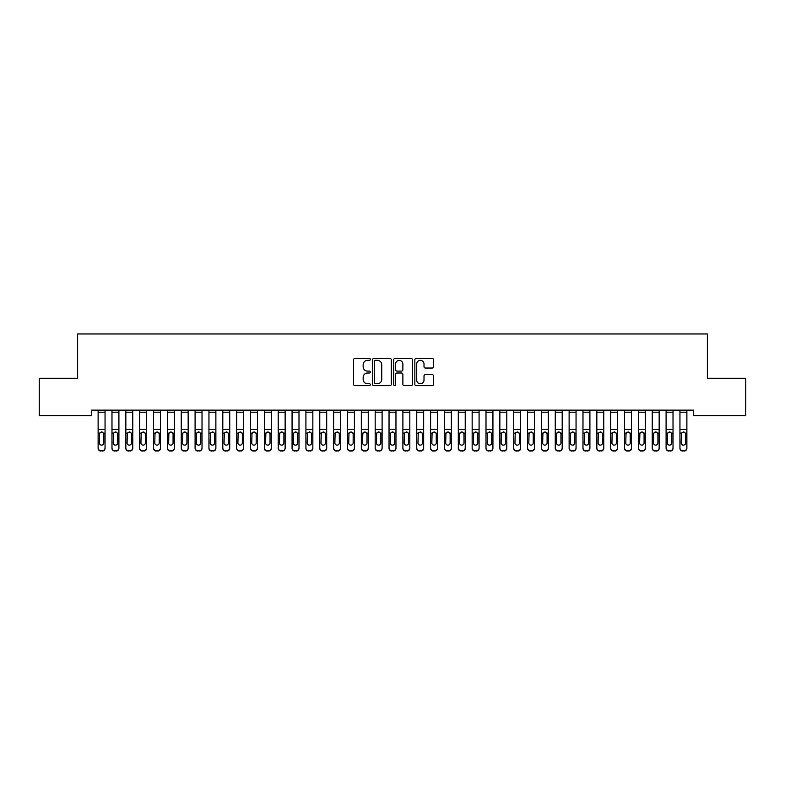 <?xml version="1.0" encoding="UTF-8"?>
<svg xmlns="http://www.w3.org/2000/svg" width="785" height="785" viewBox="0 0 785 785"><rect width="100%" height="100%" fill="white"/><g stroke="black" fill="none" stroke-linecap="round" stroke-linejoin="round"><path stroke-width="1.18" d="M370.334 359.402A0.952 0.952 0 0 0 369.382 358.451L354.938 358.451A1.364 1.364 0 0 0 353.574 359.815L353.574 384.287A1.364 1.364 0 0 0 354.938 385.651L369.382 385.651A0.952 0.952 0 0 0 370.334 384.699A0.952 0.952 0 0 0 369.382 383.747L367.517 383.747A4.347 4.347 0 0 1 363.161 379.4L363.161 377.359A4.347 4.347 0 0 1 367.517 373.003L369.382 373.003A0.952 0.952 0 0 0 370.334 372.051A0.952 0.952 0 0 0 369.382 371.099L367.517 371.099A4.347 4.347 0 0 1 363.161 366.752L363.161 364.711A4.347 4.347 0 0 1 367.517 360.354L369.382 360.354A0.952 0.952 0 0 0 370.334 359.402M432.241 368.037A1.364 1.364 0 0 0 433.595 366.683L433.595 359.815A1.364 1.364 0 0 0 432.241 358.451L416.197 358.451A1.364 1.364 0 0 0 414.833 359.815L414.833 384.287A1.364 1.364 0 0 0 416.197 385.651L432.241 385.651A1.364 1.364 0 0 0 433.595 384.287L433.595 375.995A1.364 1.364 0 0 0 432.241 374.641L425.372 374.641A1.364 1.364 0 0 0 424.008 375.995L424.008 380.107A3.64 3.64 0 0 1 420.377 383.747A3.64 3.64 0 0 1 416.737 380.107L416.737 363.995A3.64 3.64 0 0 1 420.377 360.354A3.64 3.64 0 0 1 424.008 363.995L424.008 366.683A1.364 1.364 0 0 0 425.372 368.037L432.241 368.037M693.528 410.153L91.472 410.153L91.472 415.687L39.25 415.687L39.25 378.291L77.627 378.291L77.627 333.959L707.373 333.959L707.373 378.291L745.75 378.291L745.75 415.687L693.528 415.687L693.528 410.153M391.313 359.815A1.364 1.364 0 0 0 389.949 358.451L373.905 358.451A1.364 1.364 0 0 0 372.541 359.815L372.541 384.287A1.364 1.364 0 0 0 373.905 385.651L389.949 385.651A1.364 1.364 0 0 0 391.313 384.287L391.313 359.815M395.051 358.451L411.095 358.451A1.364 1.364 0 0 1 412.459 359.815L412.459 384.287A1.364 1.364 0 0 1 411.095 385.651L404.226 385.651A1.364 1.364 0 0 1 402.872 384.287L402.872 374.366A1.364 1.364 0 0 0 401.508 373.003L396.955 373.003A1.364 1.364 0 0 0 395.591 374.366L395.591 384.699A0.952 0.952 0 0 1 394.639 385.651A0.952 0.952 0 0 1 393.687 384.699L393.687 359.815A1.364 1.364 0 0 1 395.051 358.451M375.397 360.354A0.952 0.952 0 0 0 374.445 361.306L374.445 382.795A0.952 0.952 0 0 0 375.397 383.747L377.369 383.747A4.347 4.347 0 0 0 381.726 379.4L381.726 364.711A4.347 4.347 0 0 0 377.369 360.354L375.397 360.354M402.872 364.063A3.64 3.64 0 0 0 399.231 360.423A3.64 3.64 0 0 0 395.591 364.063L395.591 369.745A1.364 1.364 0 0 0 396.955 371.099L401.508 371.099A1.364 1.364 0 0 0 402.872 369.745L402.872 364.063M98.125 433.536L98.125 448.294A2.767 2.747 180 0 0 100.892 451.041L102.285 450.639A2.767 2.747 -0 0 0 105.053 447.892L105.053 448.294A2.767 2.747 180 0 1 102.285 451.041M103.806 442.936L103.806 434.164L103.806 442.936A2.218 2.198 180 0 1 101.589 445.134A2.218 2.198 180 0 0 103.806 442.936M99.371 443.339L99.371 442.936A2.218 2.198 180 0 0 101.589 445.134M100.431 432.26L99.371 433.958M102.747 432.26L101.589 431.936L103.561 433.143L103.806 434.164M98.125 447.892A2.767 2.747 -0 0 0 100.892 450.639L100.892 451.041A2.767 2.747 180 0 1 98.125 448.294L98.125 410.172L105.053 410.172L105.053 448.294M100.892 450.639L102.285 450.639M98.125 433.143L99.616 433.143L99.371 442.936M99.616 433.143L101.589 431.936M111.98 433.536L111.98 448.294A2.767 2.747 180 0 0 114.747 451.041L116.131 450.639A2.767 2.747 -0 0 0 118.908 447.892L118.908 448.294A2.767 2.747 180 0 1 116.131 451.041M117.662 442.936L117.662 434.164L117.662 442.936A2.218 2.198 180 0 1 115.444 445.134A2.218 2.198 180 0 0 117.662 442.936M113.226 443.339L113.226 442.936A2.218 2.198 180 0 0 115.444 445.134M114.286 432.26L113.226 433.958M116.602 432.26L115.444 431.936L117.416 433.143L117.662 434.164M125.835 433.536L125.835 448.294A2.767 2.747 180 0 0 128.603 451.041L129.986 450.639A2.767 2.747 -0 0 0 132.753 447.892L132.753 448.294A2.767 2.747 180 0 1 129.986 451.041M131.507 442.936L131.507 434.164L131.507 442.936A2.218 2.198 180 0 1 129.289 445.134A2.218 2.198 180 0 0 131.507 442.936M127.082 443.339L127.082 442.936A2.218 2.198 180 0 0 129.289 445.134M128.141 432.26L127.082 433.958M130.447 432.26L129.289 431.936L131.262 433.143L131.507 434.164M111.98 447.892A2.767 2.747 -0 0 0 114.747 450.639L114.747 451.041A2.767 2.747 180 0 1 111.98 448.294L111.98 410.172L118.908 410.172L118.908 448.294M114.747 450.639L116.131 450.639M111.98 433.143L113.472 433.143L113.226 442.936M113.472 433.143L115.444 431.936M125.835 447.892A2.767 2.747 -0 0 0 128.603 450.639L128.603 451.041A2.767 2.747 180 0 1 125.835 448.294L125.835 410.172L132.753 410.172L132.753 448.294M128.603 450.639L129.986 450.639M125.835 433.143L127.327 433.143L127.082 442.936M127.327 433.143L129.289 431.936M139.681 433.536L139.681 448.294A2.767 2.747 180 0 0 142.458 451.041L143.841 450.639A2.767 2.747 -0 0 0 146.609 447.892L146.609 448.294A2.767 2.747 180 0 1 143.841 451.041M145.362 442.936L145.362 434.164L145.362 442.936A2.218 2.198 180 0 1 143.145 445.134A2.218 2.198 180 0 0 145.362 442.936M140.927 443.339L140.927 442.936A2.218 2.198 180 0 0 143.145 445.134M141.987 432.26L140.927 433.958M144.303 432.26L143.145 431.936L145.117 433.143L145.362 434.164M153.536 433.536L153.536 448.294A2.767 2.747 180 0 0 156.303 451.041L157.697 450.639A2.767 2.747 -0 0 0 160.464 447.892L160.464 448.294A2.767 2.747 180 0 1 157.697 451.041M159.218 442.936L159.218 434.164L159.218 442.936A2.218 2.198 180 0 1 157 445.134A2.218 2.198 180 0 0 159.218 442.936M154.782 443.339L154.782 442.936A2.218 2.198 180 0 0 157 445.134M155.842 432.26L154.782 433.958M158.158 432.26L157 431.936L158.972 433.143L159.218 434.164M139.681 447.892A2.767 2.747 -0 0 0 142.458 450.639L142.458 451.041A2.767 2.747 180 0 1 139.681 448.294L139.681 410.172L146.609 410.172L146.609 448.294M142.458 450.639L143.841 450.639M139.681 433.143L141.172 433.143L140.927 442.936M141.172 433.143L143.145 431.936M153.536 447.892A2.767 2.747 -0 0 0 156.303 450.639L156.303 451.041A2.767 2.747 180 0 1 153.536 448.294L153.536 410.172L160.464 410.172L160.464 448.294M156.303 450.639L157.697 450.639M153.536 433.143L155.028 433.143L154.782 442.936M155.028 433.143L157 431.936M167.391 433.536L167.391 448.294A2.767 2.747 180 0 0 170.159 451.041L171.542 450.639A2.767 2.747 -0 0 0 174.319 447.892L174.319 448.294A2.767 2.747 180 0 1 171.542 451.041M173.073 442.936L173.073 434.164L173.073 442.936A2.218 2.198 180 0 1 170.855 445.134A2.218 2.198 180 0 0 173.073 442.936M168.638 443.339L168.638 442.936A2.218 2.198 180 0 0 170.855 445.134M169.697 432.26L168.638 433.958M172.013 432.26L170.855 431.936L172.828 433.143L173.073 434.164M167.391 447.892A2.767 2.747 -0 0 0 170.159 450.639L170.159 451.041A2.767 2.747 180 0 1 167.391 448.294L167.391 410.172L174.319 410.172L174.319 448.294M170.159 450.639L171.542 450.639M167.391 433.143L168.883 433.143L168.638 442.936M168.883 433.143L170.855 431.936M181.247 433.536L181.247 448.294A2.767 2.747 180 0 0 184.014 451.041L185.397 450.639A2.767 2.747 -0 0 0 188.164 447.892L188.164 448.294A2.767 2.747 180 0 1 185.397 451.041M186.918 442.936L186.918 434.164L186.918 442.936A2.218 2.198 180 0 1 184.71 445.134A2.218 2.198 180 0 0 186.918 442.936M182.493 443.339L182.493 442.936A2.218 2.198 180 0 0 184.71 445.134M183.553 432.26L182.493 433.958M185.859 432.26L184.71 431.936L186.673 433.143L186.918 434.164M181.247 447.892A2.767 2.747 -0 0 0 184.014 450.639L184.014 451.041A2.767 2.747 180 0 1 181.247 448.294L181.247 410.172L188.164 410.172L188.164 448.294M184.014 450.639L185.397 450.639M181.247 433.143L182.738 433.143L182.493 442.936M182.738 433.143L184.71 431.936M195.092 433.536L195.092 448.294A2.767 2.747 180 0 0 197.869 451.041L199.253 450.639A2.767 2.747 -0 0 0 202.02 447.892L202.02 448.294A2.767 2.747 180 0 1 199.253 451.041M200.774 442.936L200.774 434.164L200.774 442.936A2.218 2.198 180 0 1 198.556 445.134A2.218 2.198 180 0 0 200.774 442.936M196.338 443.339L196.338 442.936A2.218 2.198 180 0 0 198.556 445.134M197.398 432.26L196.338 433.958M199.714 432.26L198.556 431.936L200.528 433.143L200.774 434.164M195.092 447.892A2.767 2.747 -0 0 0 197.869 450.639L197.869 451.041A2.767 2.747 180 0 1 195.092 448.294L195.092 410.172L202.02 410.172L202.02 448.294M197.869 450.639L199.253 450.639M195.092 433.143L196.584 433.143L196.338 442.936M196.584 433.143L198.556 431.936M208.947 433.536L208.947 448.294A2.767 2.747 180 0 0 211.714 451.041L213.108 450.639A2.767 2.747 -0 0 0 215.875 447.892L215.875 448.294A2.767 2.747 180 0 1 213.108 451.041M214.629 442.936L214.629 434.164L214.629 442.936A2.218 2.198 180 0 1 212.411 445.134A2.218 2.198 180 0 0 214.629 442.936M210.194 443.339L210.194 442.936A2.218 2.198 180 0 0 212.411 445.134M211.253 432.26L210.194 433.958M213.569 432.26L212.411 431.936L214.383 433.143L214.629 434.164M208.947 447.892A2.767 2.747 -0 0 0 211.714 450.639L211.714 451.041A2.767 2.747 180 0 1 208.947 448.294L208.947 410.172L215.875 410.172L215.875 448.294M211.714 450.639L213.108 450.639M208.947 433.143L210.439 433.143L210.194 442.936M210.439 433.143L212.411 431.936M222.803 433.536L222.803 448.294A2.767 2.747 180 0 0 225.57 451.041L226.953 450.639A2.767 2.747 -0 0 0 229.73 447.892L229.73 448.294A2.767 2.747 180 0 1 226.953 451.041M228.484 442.936L228.484 434.164L228.484 442.936A2.218 2.198 180 0 1 226.266 445.134A2.218 2.198 180 0 0 228.484 442.936M224.049 443.339L224.049 442.936A2.218 2.198 180 0 0 226.266 445.134M225.109 432.26L224.049 433.958M227.424 432.26L226.266 431.936L228.239 433.143L228.484 434.164M222.803 447.892A2.767 2.747 -0 0 0 225.57 450.639L225.57 451.041A2.767 2.747 180 0 1 222.803 448.294L222.803 410.172L229.73 410.172L229.73 448.294M225.57 450.639L226.953 450.639M222.803 433.143L224.294 433.143L224.049 442.936M224.294 433.143L226.266 431.936M236.658 433.536L236.658 448.294A2.767 2.747 180 0 0 239.425 451.041L240.809 450.639A2.767 2.747 -0 0 0 243.585 447.892L243.585 448.294A2.767 2.747 180 0 1 240.809 451.041M242.329 442.936L242.329 434.164L242.329 442.936A2.218 2.198 180 0 1 240.122 445.134A2.218 2.198 180 0 0 242.329 442.936M237.904 443.339L237.904 442.936A2.218 2.198 180 0 0 240.122 445.134M238.964 432.26L237.904 433.958M241.27 432.26L240.122 431.936L242.084 433.143L242.329 434.164M236.658 447.892A2.767 2.747 -0 0 0 239.425 450.639L239.425 451.041A2.767 2.747 180 0 1 236.658 448.294L236.658 410.172L243.585 410.172L243.585 448.294M239.425 450.639L240.809 450.639M236.658 433.143L238.149 433.143L237.904 442.936M238.149 433.143L240.122 431.936M250.503 433.536L250.503 448.294A2.767 2.747 180 0 0 253.28 451.041L254.664 450.639A2.767 2.747 -0 0 0 257.431 447.892L257.431 448.294A2.767 2.747 180 0 1 254.664 451.041M256.185 442.936L256.185 434.164L256.185 442.936A2.218 2.198 180 0 1 253.967 445.134A2.218 2.198 180 0 0 256.185 442.936M251.749 443.339L251.749 442.936A2.218 2.198 180 0 0 253.967 445.134M252.809 432.26L251.749 433.958M255.125 432.26L253.967 431.936L255.939 433.143L256.185 434.164M250.503 447.892A2.767 2.747 -0 0 0 253.28 450.639L253.28 451.041A2.767 2.747 180 0 1 250.503 448.294L250.503 410.172L257.431 410.172L257.431 448.294M253.28 450.639L254.664 450.639M250.503 433.143L251.995 433.143L251.749 442.936M251.995 433.143L253.967 431.936M264.359 433.536L264.359 448.294A2.767 2.747 180 0 0 267.135 451.041L268.519 450.639A2.767 2.747 -0 0 0 271.286 447.892L271.286 448.294A2.767 2.747 180 0 1 268.519 451.041M270.04 442.936L270.04 434.164L270.04 442.936A2.218 2.198 180 0 1 267.822 445.134A2.218 2.198 180 0 0 270.04 442.936M265.605 443.339L265.605 442.936A2.218 2.198 180 0 0 267.822 445.134M266.664 432.26L265.605 433.958M268.98 432.26L267.822 431.936L269.795 433.143L270.04 434.164M264.359 447.892A2.767 2.747 -0 0 0 267.135 450.639L267.135 451.041A2.767 2.747 180 0 1 264.359 448.294L264.359 410.172L271.286 410.172L271.286 448.294M267.135 450.639L268.519 450.639M264.359 433.143L265.85 433.143L265.605 442.936M265.85 433.143L267.822 431.936M278.214 433.536L278.214 448.294A2.767 2.747 180 0 0 280.981 451.041L282.364 450.639A2.767 2.747 -0 0 0 285.141 447.892L285.141 448.294A2.767 2.747 180 0 1 282.364 451.041M283.895 442.936L283.895 434.164L283.895 442.936A2.218 2.198 180 0 1 281.678 445.134A2.218 2.198 180 0 0 283.895 442.936M279.46 443.339L279.46 442.936A2.218 2.198 180 0 0 281.678 445.134M280.52 432.26L279.46 433.958M282.835 432.26L281.678 431.936L283.65 433.143L283.895 434.164M278.214 447.892A2.767 2.747 -0 0 0 280.981 450.639L280.981 451.041A2.767 2.747 180 0 1 278.214 448.294L278.214 410.172L285.141 410.172L285.141 448.294M280.981 450.639L282.364 450.639M278.214 433.143L279.705 433.143L279.46 442.936M279.705 433.143L281.678 431.936M292.069 433.536L292.069 448.294A2.767 2.747 180 0 0 294.836 451.041L296.22 450.639A2.767 2.747 -0 0 0 298.997 447.892L298.997 448.294A2.767 2.747 180 0 1 296.22 451.041M297.75 442.936L297.75 434.164L297.75 442.936A2.218 2.198 180 0 1 295.533 445.134A2.218 2.198 180 0 0 297.75 442.936M293.315 443.339L293.315 442.936A2.218 2.198 180 0 0 295.533 445.134M294.375 432.26L293.315 433.958M296.691 432.26L295.533 431.936L297.505 433.143L297.75 434.164M292.069 447.892A2.767 2.747 -0 0 0 294.836 450.639L294.836 451.041A2.767 2.747 180 0 1 292.069 448.294L292.069 410.172L298.997 410.172L298.997 448.294M294.836 450.639L296.22 450.639M292.069 433.143L293.561 433.143L293.315 442.936M293.561 433.143L295.533 431.936M305.914 433.536L305.914 448.294A2.767 2.747 180 0 0 308.691 451.041L310.075 450.639A2.767 2.747 -0 0 0 312.842 447.892L312.842 448.294A2.767 2.747 180 0 1 310.075 451.041M311.596 442.936L311.596 434.164L311.596 442.936A2.218 2.198 180 0 1 309.378 445.134A2.218 2.198 180 0 0 311.596 442.936M307.171 443.339L307.171 442.936A2.218 2.198 180 0 0 309.378 445.134M308.23 432.26L307.171 433.958M310.536 432.26L309.378 431.936L311.351 433.143L311.596 434.164M305.914 447.892A2.767 2.747 -0 0 0 308.691 450.639L308.691 451.041A2.767 2.747 180 0 1 305.914 448.294L305.914 410.172L312.842 410.172L312.842 448.294M308.691 450.639L310.075 450.639M305.914 433.143L307.416 433.143L307.171 442.936M307.416 433.143L309.378 431.936M319.77 433.536L319.77 448.294A2.767 2.747 180 0 0 322.547 451.041L323.93 450.639A2.767 2.747 -0 0 0 326.697 447.892L326.697 448.294A2.767 2.747 180 0 1 323.93 451.041M325.451 442.936L325.451 434.164L325.451 442.936A2.218 2.198 180 0 1 323.234 445.134A2.218 2.198 180 0 0 325.451 442.936M321.016 443.339L321.016 442.936A2.218 2.198 180 0 0 323.234 445.134M322.076 432.26L321.016 433.958M324.391 432.26L323.234 431.936L325.206 433.143L325.451 434.164M319.77 447.892A2.767 2.747 -0 0 0 322.547 450.639L322.547 451.041A2.767 2.747 180 0 1 319.77 448.294L319.77 410.172L326.697 410.172L326.697 448.294M322.547 450.639L323.93 450.639M319.77 433.143L321.261 433.143L321.016 442.936M321.261 433.143L323.234 431.936M333.625 433.536L333.625 448.294A2.767 2.747 180 0 0 336.392 451.041L337.786 450.639A2.767 2.747 -0 0 0 340.553 447.892L340.553 448.294A2.767 2.747 180 0 1 337.786 451.041M339.306 442.936L339.306 434.164L339.306 442.936A2.218 2.198 180 0 1 337.089 445.134A2.218 2.198 180 0 0 339.306 442.936M334.871 443.339L334.871 442.936A2.218 2.198 180 0 0 337.089 445.134M335.931 432.26L334.871 433.958M338.247 432.26L337.089 431.936L339.061 433.143L339.306 434.164M333.625 447.892A2.767 2.747 -0 0 0 336.392 450.639L336.392 451.041A2.767 2.747 180 0 1 333.625 448.294L333.625 410.172L340.553 410.172L340.553 448.294M336.392 450.639L337.786 450.639M333.625 433.143L335.116 433.143L334.871 442.936M335.116 433.143L337.089 431.936M347.48 433.536L347.48 448.294A2.767 2.747 180 0 0 350.247 451.041L351.631 450.639A2.767 2.747 -0 0 0 354.408 447.892L354.408 448.294A2.767 2.747 180 0 1 351.631 451.041M353.162 442.936L353.162 434.164L353.162 442.936A2.218 2.198 180 0 1 350.944 445.134A2.218 2.198 180 0 0 353.162 442.936M348.726 443.339L348.726 442.936A2.218 2.198 180 0 0 350.944 445.134M349.786 432.26L348.726 433.958M352.102 432.26L350.944 431.936L352.916 433.143L353.162 434.164M347.48 447.892A2.767 2.747 -0 0 0 350.247 450.639L350.247 451.041A2.767 2.747 180 0 1 347.48 448.294L347.48 410.172L354.408 410.172L354.408 448.294M350.247 450.639L351.631 450.639M347.48 433.143L348.972 433.143L348.726 442.936M348.972 433.143L350.944 431.936M361.335 433.536L361.335 448.294A2.767 2.747 180 0 0 364.103 451.041L365.486 450.639A2.767 2.747 -0 0 0 368.253 447.892L368.253 448.294A2.767 2.747 180 0 1 365.486 451.041M367.007 442.936L367.007 434.164L367.007 442.936A2.218 2.198 180 0 1 364.789 445.134A2.218 2.198 180 0 0 367.007 442.936M362.582 443.339L362.582 442.936A2.218 2.198 180 0 0 364.789 445.134M363.641 432.26L362.582 433.958M365.947 432.26L364.789 431.936L366.762 433.143L367.007 434.164M361.335 447.892A2.767 2.747 -0 0 0 364.103 450.639L364.103 451.041A2.767 2.747 180 0 1 361.335 448.294L361.335 410.172L368.253 410.172L368.253 448.294M364.103 450.639L365.486 450.639M361.335 433.143L362.827 433.143L362.582 442.936M362.827 433.143L364.789 431.936M375.181 433.536L375.181 448.294A2.767 2.747 180 0 0 377.958 451.041L379.341 450.639A2.767 2.747 -0 0 0 382.109 447.892L382.109 448.294A2.767 2.747 180 0 1 379.341 451.041M380.862 442.936L380.862 434.164L380.862 442.936A2.218 2.198 180 0 1 378.645 445.134A2.218 2.198 180 0 0 380.862 442.936M376.427 443.339L376.427 442.936A2.218 2.198 180 0 0 378.645 445.134M377.487 432.26L376.427 433.958M379.803 432.26L378.645 431.936L380.617 433.143L380.862 434.164M375.181 447.892A2.767 2.747 -0 0 0 377.958 450.639L377.958 451.041A2.767 2.747 180 0 1 375.181 448.294L375.181 410.172L382.109 410.172L382.109 448.294M377.958 450.639L379.341 450.639M375.181 433.143L376.672 433.143L376.427 442.936M376.672 433.143L378.645 431.936M389.036 433.536L389.036 448.294A2.767 2.747 180 0 0 391.803 451.041L393.197 450.639A2.767 2.747 -0 0 0 395.964 447.892L395.964 448.294A2.767 2.747 180 0 1 393.197 451.041M394.718 442.936L394.718 434.164L394.718 442.936A2.218 2.198 180 0 1 392.5 445.134A2.218 2.198 180 0 0 394.718 442.936M390.282 443.339L390.282 442.936A2.218 2.198 180 0 0 392.5 445.134M391.342 432.26L390.282 433.958M393.658 432.26L392.5 431.936L394.472 433.143L394.718 434.164M389.036 447.892A2.767 2.747 -0 0 0 391.803 450.639L391.803 451.041A2.767 2.747 180 0 1 389.036 448.294L389.036 410.172L395.964 410.172L395.964 448.294M391.803 450.639L393.197 450.639M389.036 433.143L390.528 433.143L390.282 442.936M390.528 433.143L392.5 431.936M402.891 433.536L402.891 448.294A2.767 2.747 180 0 0 405.659 451.041L407.042 450.639A2.767 2.747 -0 0 0 409.819 447.892L409.819 448.294A2.767 2.747 180 0 1 407.042 451.041M408.573 442.936L408.573 434.164L408.573 442.936A2.218 2.198 180 0 1 406.355 445.134A2.218 2.198 180 0 0 408.573 442.936M404.138 443.339L404.138 442.936A2.218 2.198 180 0 0 406.355 445.134M405.197 432.26L404.138 433.958M407.513 432.26L406.355 431.936L408.328 433.143L408.573 434.164M402.891 447.892A2.767 2.747 -0 0 0 405.659 450.639L405.659 451.041A2.767 2.747 180 0 1 402.891 448.294L402.891 410.172L409.819 410.172L409.819 448.294M405.659 450.639L407.042 450.639M402.891 433.143L404.383 433.143L404.138 442.936M404.383 433.143L406.355 431.936M416.747 433.536L416.747 448.294A2.767 2.747 180 0 0 419.514 451.041L420.897 450.639A2.767 2.747 -0 0 0 423.664 447.892L423.664 448.294A2.767 2.747 180 0 1 420.897 451.041M422.418 442.936L422.418 434.164L422.418 442.936A2.218 2.198 180 0 1 420.21 445.134A2.218 2.198 180 0 0 422.418 442.936M417.993 443.339L417.993 442.936A2.218 2.198 180 0 0 420.21 445.134M419.053 432.26L417.993 433.958M421.359 432.26L420.21 431.936L422.173 433.143L422.418 434.164M430.592 433.536L430.592 448.294A2.767 2.747 180 0 0 433.369 451.041L434.753 450.639A2.767 2.747 -0 0 0 437.52 447.892L437.52 448.294A2.767 2.747 180 0 1 434.753 451.041M436.274 442.936L436.274 434.164L436.274 442.936A2.218 2.198 180 0 1 434.056 445.134A2.218 2.198 180 0 0 436.274 442.936M431.838 443.339L431.838 442.936A2.218 2.198 180 0 0 434.056 445.134M432.898 432.26L431.838 433.958M435.214 432.26L434.056 431.936L436.028 433.143L436.274 434.164M444.447 433.536L444.447 448.294A2.767 2.747 180 0 0 447.214 451.041L448.608 450.639A2.767 2.747 -0 0 0 451.375 447.892L451.375 448.294A2.767 2.747 180 0 1 448.608 451.041M450.129 442.936L450.129 434.164L450.129 442.936A2.218 2.198 180 0 1 447.911 445.134A2.218 2.198 180 0 0 450.129 442.936M445.694 443.339L445.694 442.936A2.218 2.198 180 0 0 447.911 445.134M446.753 432.26L445.694 433.958M449.069 432.26L447.911 431.936L449.883 433.143L450.129 434.164M458.303 433.536L458.303 448.294A2.767 2.747 180 0 0 461.07 451.041L462.453 450.639A2.767 2.747 -0 0 0 465.23 447.892L465.23 448.294A2.767 2.747 180 0 1 462.453 451.041M463.984 442.936L463.984 434.164L463.984 442.936A2.218 2.198 180 0 1 461.766 445.134A2.218 2.198 180 0 0 463.984 442.936M459.549 443.339L459.549 442.936A2.218 2.198 180 0 0 461.766 445.134M460.609 432.26L459.549 433.958M462.924 432.26L461.766 431.936L463.739 433.143L463.984 434.164M472.158 433.536L472.158 448.294A2.767 2.747 180 0 0 474.925 451.041L476.309 450.639A2.767 2.747 -0 0 0 479.085 447.892L479.085 448.294A2.767 2.747 180 0 1 476.309 451.041M477.829 442.936L477.829 434.164L477.829 442.936A2.218 2.198 180 0 1 475.622 445.134A2.218 2.198 180 0 0 477.829 442.936M473.404 443.339L473.404 442.936A2.218 2.198 180 0 0 475.622 445.134M474.464 432.26L473.404 433.958M476.77 432.26L475.622 431.936L477.584 433.143L477.829 434.164M486.003 433.536L486.003 448.294A2.767 2.747 180 0 0 488.78 451.041L490.164 450.639A2.767 2.747 -0 0 0 492.931 447.892L492.931 448.294A2.767 2.747 180 0 1 490.164 451.041M491.685 442.936L491.685 434.164L491.685 442.936A2.218 2.198 180 0 1 489.467 445.134A2.218 2.198 180 0 0 491.685 442.936M487.249 443.339L487.249 442.936A2.218 2.198 180 0 0 489.467 445.134M488.309 432.26L487.249 433.958M490.625 432.26L489.467 431.936L491.439 433.143L491.685 434.164M499.859 433.536L499.859 448.294A2.767 2.747 180 0 0 502.635 451.041L504.019 450.639A2.767 2.747 -0 0 0 506.786 447.892L506.786 448.294A2.767 2.747 180 0 1 504.019 451.041M505.54 442.936L505.54 434.164L505.54 442.936A2.218 2.198 180 0 1 503.322 445.134A2.218 2.198 180 0 0 505.54 442.936M501.105 443.339L501.105 442.936A2.218 2.198 180 0 0 503.322 445.134M502.164 432.26L501.105 433.958M504.48 432.26L503.322 431.936L505.295 433.143L505.54 434.164M416.747 447.892A2.767 2.747 -0 0 0 419.514 450.639L419.514 451.041A2.767 2.747 180 0 1 416.747 448.294L416.747 410.172L423.664 410.172L423.664 448.294M419.514 450.639L420.897 450.639M416.747 433.143L418.238 433.143L417.993 442.936M418.238 433.143L420.21 431.936M430.592 447.892A2.767 2.747 -0 0 0 433.369 450.639L433.369 451.041A2.767 2.747 180 0 1 430.592 448.294L430.592 410.172L437.52 410.172L437.52 448.294M433.369 450.639L434.753 450.639M430.592 433.143L432.084 433.143L431.838 442.936M432.084 433.143L434.056 431.936M444.447 447.892A2.767 2.747 -0 0 0 447.214 450.639L447.214 451.041A2.767 2.747 180 0 1 444.447 448.294L444.447 410.172L451.375 410.172L451.375 448.294M447.214 450.639L448.608 450.639M444.447 433.143L445.939 433.143L445.694 442.936M445.939 433.143L447.911 431.936M458.303 447.892A2.767 2.747 -0 0 0 461.07 450.639L461.07 451.041A2.767 2.747 180 0 1 458.303 448.294L458.303 410.172L465.23 410.172L465.23 448.294M461.07 450.639L462.453 450.639M458.303 433.143L459.794 433.143L459.549 442.936M459.794 433.143L461.766 431.936M472.158 447.892A2.767 2.747 -0 0 0 474.925 450.639L474.925 451.041A2.767 2.747 180 0 1 472.158 448.294L472.158 410.172L479.085 410.172L479.085 448.294M474.925 450.639L476.309 450.639M472.158 433.143L473.649 433.143L473.404 442.936M473.649 433.143L475.622 431.936M486.003 447.892A2.767 2.747 -0 0 0 488.78 450.639L488.78 451.041A2.767 2.747 180 0 1 486.003 448.294L486.003 410.172L492.931 410.172L492.931 448.294M488.78 450.639L490.164 450.639M486.003 433.143L487.495 433.143L487.249 442.936M487.495 433.143L489.467 431.936M499.859 447.892A2.767 2.747 -0 0 0 502.635 450.639L502.635 451.041A2.767 2.747 180 0 1 499.859 448.294L499.859 410.172L506.786 410.172L506.786 448.294M502.635 450.639L504.019 450.639M499.859 433.143L501.35 433.143L501.105 442.936M501.35 433.143L503.322 431.936M513.714 433.536L513.714 448.294A2.767 2.747 180 0 0 516.481 451.041L517.865 450.639A2.767 2.747 -0 0 0 520.641 447.892L520.641 448.294A2.767 2.747 180 0 1 517.865 451.041M519.395 442.936L519.395 434.164L519.395 442.936A2.218 2.198 180 0 1 517.178 445.134A2.218 2.198 180 0 0 519.395 442.936M514.96 443.339L514.96 442.936A2.218 2.198 180 0 0 517.178 445.134M516.02 432.26L514.96 433.958M518.336 432.26L517.178 431.936L519.15 433.143L519.395 434.164M513.714 447.892A2.767 2.747 -0 0 0 516.481 450.639L516.481 451.041A2.767 2.747 180 0 1 513.714 448.294L513.714 410.172L520.641 410.172L520.641 448.294M516.481 450.639L517.865 450.639M513.714 433.143L515.205 433.143L514.96 442.936M515.205 433.143L517.178 431.936M527.569 433.536L527.569 448.294A2.767 2.747 180 0 0 530.336 451.041L531.72 450.639A2.767 2.747 -0 0 0 534.497 447.892L534.497 448.294A2.767 2.747 180 0 1 531.72 451.041M533.25 442.936L533.25 434.164L533.25 442.936A2.218 2.198 180 0 1 531.033 445.134A2.218 2.198 180 0 0 533.25 442.936M528.815 443.339L528.815 442.936A2.218 2.198 180 0 0 531.033 445.134M529.875 432.26L528.815 433.958M532.191 432.26L531.033 431.936L533.005 433.143L533.25 434.164M527.569 447.892A2.767 2.747 -0 0 0 530.336 450.639L530.336 451.041A2.767 2.747 180 0 1 527.569 448.294L527.569 410.172L534.497 410.172L534.497 448.294M530.336 450.639L531.72 450.639M527.569 433.143L529.061 433.143L528.815 442.936M529.061 433.143L531.033 431.936M541.414 433.536L541.414 448.294A2.767 2.747 180 0 0 544.191 451.041L545.575 450.639A2.767 2.747 -0 0 0 548.342 447.892L548.342 448.294A2.767 2.747 180 0 1 545.575 451.041M547.096 442.936L547.096 434.164L547.096 442.936A2.218 2.198 180 0 1 544.878 445.134A2.218 2.198 180 0 0 547.096 442.936M542.67 443.339L542.67 442.936A2.218 2.198 180 0 0 544.878 445.134M543.73 432.26L542.67 433.958M546.036 432.26L544.878 431.936L546.851 433.143L547.096 434.164M541.414 447.892A2.767 2.747 -0 0 0 544.191 450.639L544.191 451.041A2.767 2.747 180 0 1 541.414 448.294L541.414 410.172L548.342 410.172L548.342 448.294M544.191 450.639L545.575 450.639M541.414 433.143L542.916 433.143L542.67 442.936M542.916 433.143L544.878 431.936M555.27 433.536L555.27 448.294A2.767 2.747 180 0 0 558.047 451.041L559.43 450.639A2.767 2.747 -0 0 0 562.197 447.892L562.197 448.294A2.767 2.747 180 0 1 559.43 451.041M560.951 442.936L560.951 434.164L560.951 442.936A2.218 2.198 180 0 1 558.734 445.134A2.218 2.198 180 0 0 560.951 442.936M556.516 443.339L556.516 442.936A2.218 2.198 180 0 0 558.734 445.134M557.576 432.26L556.516 433.958M559.891 432.26L558.734 431.936L560.706 433.143L560.951 434.164M555.27 447.892A2.767 2.747 -0 0 0 558.047 450.639L558.047 451.041A2.767 2.747 180 0 1 555.27 448.294L555.27 410.172L562.197 410.172L562.197 448.294M558.047 450.639L559.43 450.639M555.27 433.143L556.761 433.143L556.516 442.936M556.761 433.143L558.734 431.936M569.125 433.536L569.125 448.294A2.767 2.747 180 0 0 571.892 451.041L573.285 450.639A2.767 2.747 -0 0 0 576.053 447.892L576.053 448.294A2.767 2.747 180 0 1 573.285 451.041M574.806 442.936L574.806 434.164L574.806 442.936A2.218 2.198 180 0 1 572.589 445.134A2.218 2.198 180 0 0 574.806 442.936M570.371 443.339L570.371 442.936A2.218 2.198 180 0 0 572.589 445.134M571.431 432.26L570.371 433.958M573.747 432.26L572.589 431.936L574.561 433.143L574.806 434.164M569.125 447.892A2.767 2.747 -0 0 0 571.892 450.639L571.892 451.041A2.767 2.747 180 0 1 569.125 448.294L569.125 410.172L576.053 410.172L576.053 448.294M571.892 450.639L573.285 450.639M569.125 433.143L570.616 433.143L570.371 442.936M570.616 433.143L572.589 431.936M582.98 433.536L582.98 448.294A2.767 2.747 180 0 0 585.747 451.041L587.131 450.639A2.767 2.747 -0 0 0 589.908 447.892L589.908 448.294A2.767 2.747 180 0 1 587.131 451.041M588.662 442.936L588.662 434.164L588.662 442.936A2.218 2.198 180 0 1 586.444 445.134A2.218 2.198 180 0 0 588.662 442.936M584.226 443.339L584.226 442.936A2.218 2.198 180 0 0 586.444 445.134M585.286 432.26L584.226 433.958M587.602 432.26L586.444 431.936L588.416 433.143L588.662 434.164M582.98 447.892A2.767 2.747 -0 0 0 585.747 450.639L585.747 451.041A2.767 2.747 180 0 1 582.98 448.294L582.98 410.172L589.908 410.172L589.908 448.294M585.747 450.639L587.131 450.639M582.98 433.143L584.472 433.143L584.226 442.936M584.472 433.143L586.444 431.936M596.836 433.536L596.836 448.294A2.767 2.747 180 0 0 599.603 451.041L600.986 450.639A2.767 2.747 -0 0 0 603.753 447.892L603.753 448.294A2.767 2.747 180 0 1 600.986 451.041M602.507 442.936L602.507 434.164L602.507 442.936A2.218 2.198 180 0 1 600.289 445.134A2.218 2.198 180 0 0 602.507 442.936M598.082 443.339L598.082 442.936A2.218 2.198 180 0 0 600.289 445.134M599.141 432.26L598.082 433.958M601.447 432.26L600.289 431.936L602.262 433.143L602.507 434.164M596.836 447.892A2.767 2.747 -0 0 0 599.603 450.639L599.603 451.041A2.767 2.747 180 0 1 596.836 448.294L596.836 410.172L603.753 410.172L603.753 448.294M599.603 450.639L600.986 450.639M596.836 433.143L598.327 433.143L598.082 442.936M598.327 433.143L600.289 431.936M610.681 433.536L610.681 448.294A2.767 2.747 180 0 0 613.458 451.041L614.841 450.639A2.767 2.747 -0 0 0 617.609 447.892L617.609 448.294A2.767 2.747 180 0 1 614.841 451.041M616.362 442.936L616.362 434.164L616.362 442.936A2.218 2.198 180 0 1 614.145 445.134A2.218 2.198 180 0 0 616.362 442.936M611.927 443.339L611.927 442.936A2.218 2.198 180 0 0 614.145 445.134M612.987 432.26L611.927 433.958M615.303 432.26L614.145 431.936L616.117 433.143L616.362 434.164M610.681 447.892A2.767 2.747 -0 0 0 613.458 450.639L613.458 451.041A2.767 2.747 180 0 1 610.681 448.294L610.681 410.172L617.609 410.172L617.609 448.294M613.458 450.639L614.841 450.639M610.681 433.143L612.172 433.143L611.927 442.936M612.172 433.143L614.145 431.936M624.536 433.536L624.536 448.294A2.767 2.747 180 0 0 627.303 451.041L628.697 450.639A2.767 2.747 -0 0 0 631.464 447.892L631.464 448.294A2.767 2.747 180 0 1 628.697 451.041M630.218 442.936L630.218 434.164L630.218 442.936A2.218 2.198 180 0 1 628 445.134A2.218 2.198 180 0 0 630.218 442.936M625.782 443.339L625.782 442.936A2.218 2.198 180 0 0 628 445.134M626.842 432.26L625.782 433.958M629.158 432.26L628 431.936L629.972 433.143L630.218 434.164M624.536 447.892A2.767 2.747 -0 0 0 627.303 450.639L627.303 451.041A2.767 2.747 180 0 1 624.536 448.294L624.536 410.172L631.464 410.172L631.464 448.294M627.303 450.639L628.697 450.639M624.536 433.143L626.028 433.143L625.782 442.936M626.028 433.143L628 431.936M638.391 433.536L638.391 448.294A2.767 2.747 180 0 0 641.159 451.041L642.542 450.639A2.767 2.747 -0 0 0 645.319 447.892L645.319 448.294A2.767 2.747 180 0 1 642.542 451.041M644.073 442.936L644.073 434.164L644.073 442.936A2.218 2.198 180 0 1 641.855 445.134A2.218 2.198 180 0 0 644.073 442.936M639.638 443.339L639.638 442.936A2.218 2.198 180 0 0 641.855 445.134M640.697 432.26L639.638 433.958M643.013 432.26L641.855 431.936L643.828 433.143L644.073 434.164M638.391 447.892A2.767 2.747 -0 0 0 641.159 450.639L641.159 451.041A2.767 2.747 180 0 1 638.391 448.294L638.391 410.172L645.319 410.172L645.319 448.294M641.159 450.639L642.542 450.639M638.391 433.143L639.883 433.143L639.638 442.936M639.883 433.143L641.855 431.936M652.247 433.536L652.247 448.294A2.767 2.747 180 0 0 655.014 451.041L656.397 450.639A2.767 2.747 -0 0 0 659.164 447.892L659.164 448.294A2.767 2.747 180 0 1 656.397 451.041M657.918 442.936L657.918 434.164L657.918 442.936A2.218 2.198 180 0 1 655.711 445.134A2.218 2.198 180 0 0 657.918 442.936M653.493 443.339L653.493 442.936A2.218 2.198 180 0 0 655.711 445.134M654.553 432.26L653.493 433.958M656.859 432.26L655.711 431.936L657.673 433.143L657.918 434.164M652.247 447.892A2.767 2.747 -0 0 0 655.014 450.639L655.014 451.041A2.767 2.747 180 0 1 652.247 448.294L652.247 410.172L659.164 410.172L659.164 448.294M655.014 450.639L656.397 450.639M652.247 433.143L653.738 433.143L653.493 442.936M653.738 433.143L655.711 431.936M666.092 433.536L666.092 448.294A2.767 2.747 180 0 0 668.869 451.041L670.253 450.639A2.767 2.747 -0 0 0 673.02 447.892L673.02 448.294A2.767 2.747 180 0 1 670.253 451.041M671.774 442.936L671.774 434.164L671.774 442.936A2.218 2.198 180 0 1 669.556 445.134A2.218 2.198 180 0 0 671.774 442.936M667.338 443.339L667.338 442.936A2.218 2.198 180 0 0 669.556 445.134M668.398 432.26L667.338 433.958M670.714 432.26L669.556 431.936L671.528 433.143L671.774 434.164M666.092 447.892A2.767 2.747 -0 0 0 668.869 450.639L668.869 451.041A2.767 2.747 180 0 1 666.092 448.294L666.092 410.172L673.02 410.172L673.02 448.294M668.869 450.639L670.253 450.639M666.092 433.143L667.584 433.143L667.338 442.936M667.584 433.143L669.556 431.936M679.947 433.536L679.947 448.294A2.767 2.747 180 0 0 682.714 451.041L684.108 450.639A2.767 2.747 -0 0 0 686.875 447.892L686.875 448.294A2.767 2.747 180 0 1 684.108 451.041M685.629 442.936L685.629 434.164L685.629 442.936A2.218 2.198 180 0 1 683.411 445.134A2.218 2.198 180 0 0 685.629 442.936M681.194 443.339L681.194 442.936A2.218 2.198 180 0 0 683.411 445.134M682.253 432.26L681.194 433.958M684.569 432.26L683.411 431.936L685.384 433.143L685.629 434.164M679.947 447.892A2.767 2.747 -0 0 0 682.714 450.639L682.714 451.041A2.767 2.747 180 0 1 679.947 448.294L679.947 410.172L686.875 410.172L686.875 448.294M682.714 450.639L684.108 450.639M679.947 433.143L681.439 433.143L681.194 442.936M681.439 433.143L683.411 431.936M103.561 433.143L105.053 433.143M98.125 429.444L105.053 429.444M98.125 412.203L105.053 412.203M117.416 433.143L118.908 433.143M111.98 429.444L118.908 429.444M111.98 412.203L118.908 412.203M131.262 433.143L132.753 433.143M125.835 429.444L132.753 429.444M125.835 412.203L132.753 412.203M145.117 433.143L146.609 433.143M139.681 429.444L146.609 429.444M139.681 412.203L146.609 412.203M158.972 433.143L160.464 433.143M153.536 429.444L160.464 429.444M153.536 412.203L160.464 412.203M172.828 433.143L174.319 433.143M167.391 429.444L174.319 429.444M167.391 412.203L174.319 412.203M186.673 433.143L188.164 433.143M181.247 429.444L188.164 429.444M181.247 412.203L188.164 412.203M200.528 433.143L202.02 433.143M195.092 429.444L202.02 429.444M195.092 412.203L202.02 412.203M214.383 433.143L215.875 433.143M208.947 429.444L215.875 429.444M208.947 412.203L215.875 412.203M228.239 433.143L229.73 433.143M222.803 429.444L229.73 429.444M222.803 412.203L229.73 412.203M242.084 433.143L243.585 433.143M236.658 429.444L243.585 429.444M236.658 412.203L243.585 412.203M255.939 433.143L257.431 433.143M250.503 429.444L257.431 429.444M250.503 412.203L257.431 412.203M269.795 433.143L271.286 433.143M264.359 429.444L271.286 429.444M264.359 412.203L271.286 412.203M283.65 433.143L285.141 433.143M278.214 429.444L285.141 429.444M278.214 412.203L285.141 412.203M297.505 433.143L298.997 433.143M292.069 429.444L298.997 429.444M292.069 412.203L298.997 412.203M311.351 433.143L312.842 433.143M305.914 429.444L312.842 429.444M305.914 412.203L312.842 412.203M325.206 433.143L326.697 433.143M319.77 429.444L326.697 429.444M319.77 412.203L326.697 412.203M339.061 433.143L340.553 433.143M333.625 429.444L340.553 429.444M333.625 412.203L340.553 412.203M352.916 433.143L354.408 433.143M347.48 429.444L354.408 429.444M347.48 412.203L354.408 412.203M366.762 433.143L368.253 433.143M361.335 429.444L368.253 429.444M361.335 412.203L368.253 412.203M380.617 433.143L382.109 433.143M375.181 429.444L382.109 429.444M375.181 412.203L382.109 412.203M394.472 433.143L395.964 433.143M389.036 429.444L395.964 429.444M389.036 412.203L395.964 412.203M408.328 433.143L409.819 433.143M402.891 429.444L409.819 429.444M402.891 412.203L409.819 412.203M422.173 433.143L423.664 433.143M416.747 429.444L423.664 429.444M416.747 412.203L423.664 412.203M436.028 433.143L437.52 433.143M430.592 429.444L437.52 429.444M430.592 412.203L437.52 412.203M449.883 433.143L451.375 433.143M444.447 429.444L451.375 429.444M444.447 412.203L451.375 412.203M463.739 433.143L465.23 433.143M458.303 429.444L465.23 429.444M458.303 412.203L465.23 412.203M477.584 433.143L479.085 433.143M472.158 429.444L479.085 429.444M472.158 412.203L479.085 412.203M491.439 433.143L492.931 433.143M486.003 429.444L492.931 429.444M486.003 412.203L492.931 412.203M505.295 433.143L506.786 433.143M499.859 429.444L506.786 429.444M499.859 412.203L506.786 412.203M519.15 433.143L520.641 433.143M513.714 429.444L520.641 429.444M513.714 412.203L520.641 412.203M533.005 433.143L534.497 433.143M527.569 429.444L534.497 429.444M527.569 412.203L534.497 412.203M546.851 433.143L548.342 433.143M541.414 429.444L548.342 429.444M541.414 412.203L548.342 412.203M560.706 433.143L562.197 433.143M555.27 429.444L562.197 429.444M555.27 412.203L562.197 412.203M574.561 433.143L576.053 433.143M569.125 429.444L576.053 429.444M569.125 412.203L576.053 412.203M588.416 433.143L589.908 433.143M582.98 429.444L589.908 429.444M582.98 412.203L589.908 412.203M602.262 433.143L603.753 433.143M596.836 429.444L603.753 429.444M596.836 412.203L603.753 412.203M616.117 433.143L617.609 433.143M610.681 429.444L617.609 429.444M610.681 412.203L617.609 412.203M629.972 433.143L631.464 433.143M624.536 429.444L631.464 429.444M624.536 412.203L631.464 412.203M643.828 433.143L645.319 433.143M638.391 429.444L645.319 429.444M638.391 412.203L645.319 412.203M657.673 433.143L659.164 433.143M652.247 429.444L659.164 429.444M652.247 412.203L659.164 412.203M671.528 433.143L673.02 433.143M666.092 429.444L673.02 429.444M666.092 412.203L673.02 412.203M685.384 433.143L686.875 433.143M679.947 429.444L686.875 429.444M679.947 412.203L686.875 412.203"/></g></svg>
